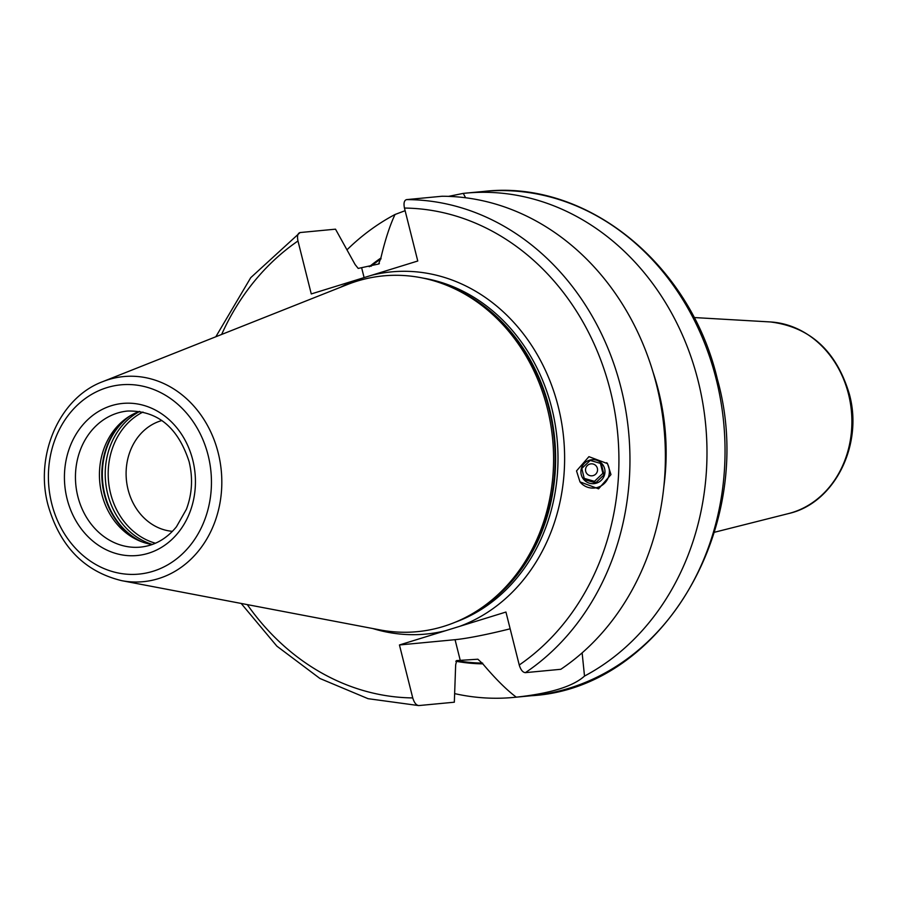 <?xml version="1.0" encoding="UTF-8"?>
<svg xmlns="http://www.w3.org/2000/svg" width="897" height="897" viewBox="0 0 897 897"><rect width="100%" height="100%" fill="white"/><g stroke="black" fill="none" stroke-linecap="round" stroke-linejoin="round"><path stroke-width="1.35" d="M172.448 531.327A56.287 48.191 84.6 0 1 128.069 489.56A56.287 48.191 -95.4 0 1 161.92 420.525M525.395 672.649L560.827 669.285A253.279 216.872 84.6 0 0 656.526 384.813A253.279 216.872 84.6 0 0 442.008 196.252L406.576 199.616A253.279 216.872 84.6 0 1 621.094 388.177A253.279 216.872 84.6 0 1 525.395 672.649C522.783 672.436 520.731 669.891 519.24 665.002L505.942 612.046L459.724 626.33A181.923 155.775 84.6 0 0 558.259 406.722A181.923 155.775 -95.4 0 0 371.549 275.301L311.27 293.936L297.972 240.979C296.985 236.046 297.692 233.231 300.08 232.547L335.512 229.172L355.111 264.548L358.206 268.416L378.601 264.01L380.877 258.033C385.172 239.813 389.892 225.304 395.039 214.484A253.279 216.872 -95.4 0 0 347.072 249.747M395.039 214.484L405.119 210.694M448.489 196.376L463.267 193.393L465.61 197.777M582.131 652.859L584.508 676.069A253.279 216.872 -95.4 0 0 698.124 380.866A253.279 216.872 -95.4 0 0 465.812 193.135A253.279 216.872 -95.4 0 0 463.267 193.393M454.701 693.628A253.279 216.872 -95.4 0 0 513.723 697.418A253.279 216.872 -95.4 0 0 516.28 697.16C506.57 689.883 495.413 678.782 482.81 663.847L477.877 659.217L456.708 660.584L455.665 664.856L454.331 702.205L418.697 705.58L368.073 698.685L319.937 678.491L276.87 646.154L241.17 603.446M380.877 258.033A217.859 186.542 -95.4 0 0 369.25 266.745M455.799 661.246A217.859 186.542 -95.4 0 0 482.81 663.847M663.903 486.241A217.859 186.542 -95.4 0 0 653.072 372.255M378.601 264.01L379.375 263.64M371.549 275.301L417.767 261.005L404.457 208.059C403.482 203.114 404.188 200.311 406.576 199.616M418.899 705.569C416.286 705.356 414.235 702.811 412.743 697.922L399.445 644.965L455.059 639.684A64.73 5.864 165.9 0 0 510.146 628.808M584.508 676.069C573.116 686.429 550.366 693.459 516.28 697.16M215.829 336.756L250.756 277.644L300.08 232.547M459.724 626.33L399.445 644.965M610.969 474.591L598.568 488.843L579.978 481.857L576.524 470.914L588.925 456.663L607.527 463.637L610.969 474.591M547.338 408.326A178.705 153.017 84.6 0 1 483.147 606.731A178.705 153.017 84.6 0 1 379.913 629.896L121.689 580.662A103.02 88.209 -95.4 0 0 218.218 452.929A103.02 88.209 -95.4 0 0 102.785 381.629L347.105 284.652A178.705 153.017 -95.4 0 1 452.85 287.959A178.705 153.017 -95.4 0 1 547.338 408.326M152.243 544.501A68.34 58.518 84.6 0 1 137.959 540.218A68.34 58.518 84.6 0 1 101.821 494.18A68.34 58.518 -95.4 0 1 126.376 418.294A68.34 58.518 -95.4 0 1 139.596 411.398M606.764 462.695A16.482 16.37 143 0 1 609.366 472.461A16.482 16.37 -37 0 1 579.967 481.846M590.125 460.026A12.065 11.975 -37 0 1 604.645 468.795A12.065 11.975 -37 0 1 595.765 483.337A12.065 11.975 -37 0 1 581.245 474.569A12.065 11.975 -37 0 1 590.125 460.026M595.619 482.855L604.017 474.849L601.304 463.626L590.204 460.43L581.805 468.436L584.519 479.66L595.619 482.855L594.476 481.341L583.375 478.135M592.951 475.657A6.032 5.999 -37 0 1 585.685 471.273A6.032 5.999 -37 0 1 590.136 463.996A6.032 5.999 -37 0 1 597.391 468.38A6.032 5.999 -37 0 1 592.951 475.657M600.441 463.345L602.874 473.324L594.476 481.341M604.017 474.849L602.874 473.324M770.332 321.945C810.081 326.912 836.43 350.996 849.369 394.198C863.441 445.069 834.367 503.363 788.541 513.566A97.067 83.118 -95.4 0 0 848.495 394.097A97.067 83.118 -95.4 0 0 770.332 321.945L694.043 317.538M716.187 379.151A253.279 216.872 -95.4 0 0 483.875 191.42C586.403 179.422 690.443 263.729 717.376 379.229C758.234 524.252 663.152 688.01 531.798 695.702A253.279 216.872 -95.4 0 0 716.187 379.151M361.715 268.08L364.104 277.599M455.059 639.684L460.217 660.248M357.488 279.64A181.923 155.775 -95.4 0 0 340.378 287.32M445.652 630.681A181.923 155.775 84.6 0 1 372.793 628.539M297.972 240.979A245.24 209.988 -95.4 0 0 221.637 334.458M247.303 604.612A245.24 209.988 -95.4 0 0 412.743 697.922M519.24 665.002A245.24 209.988 -95.4 0 0 610.341 390.621A245.24 209.988 -95.4 0 0 404.457 208.059M455.485 622.126A177.09 151.638 84.6 0 0 551.801 408.191A177.09 151.638 -95.4 0 0 422.79 278.059M447.547 285.65A177.09 151.638 -95.4 0 1 549.435 408.415A177.09 151.638 84.6 0 1 478.359 610.005M483.147 606.731L485.243 605.24A177.258 151.784 84.6 0 0 548.919 408.427A177.258 151.784 -95.4 0 0 455.194 289.036L452.85 287.959M208.126 455.295A95.06 81.403 -95.4 0 0 106.866 387.65A95.06 81.403 -95.4 0 0 51.723 503.643A95.06 81.403 -95.4 0 0 152.995 571.288A95.06 81.403 -95.4 0 0 208.126 455.295M67.096 498.9A76.391 65.403 -95.4 0 0 148.465 553.247A76.391 65.403 -95.4 0 0 192.765 460.038A76.391 65.403 -95.4 0 0 111.396 405.691A76.391 65.403 -95.4 0 0 67.096 498.9M77.837 496.456A68.34 58.518 -95.4 0 0 140.526 547.114C154.576 545.634 166.55 538.862 176.44 526.786L186.397 509.283C192.16 493.989 193.068 478.101 189.099 461.607C177.954 427.32 157.457 410.456 127.598 411.039A68.34 58.518 -95.4 0 0 77.837 496.456M128.013 417.172A70.594 60.447 -95.4 0 0 104.287 494.337A70.594 60.447 84.6 0 0 139.786 541.014M141.905 541.844A70.762 60.592 84.6 0 1 104.792 494.325A70.762 60.592 -95.4 0 1 129.942 415.95M139.73 411.42A70.762 60.592 -95.4 0 0 107.696 494.045A70.762 60.592 84.6 0 0 152.378 544.457M155.45 543.223A69.349 59.381 84.6 0 1 110.611 493.518A69.349 59.381 -95.4 0 1 142.982 412.048M665.361 460.912A217.096 185.892 -95.4 0 0 659.284 396.855M456.539 660.607A217.096 185.892 -95.4 0 0 482.62 663.096M381.068 258.796A217.096 185.892 -95.4 0 0 370.932 266.319M788.541 513.566L714.438 532.269M465.812 193.135L483.875 191.42M102.785 381.629C59.437 397.663 34.445 455.16 48.068 505.213C59.953 546.441 84.497 571.591 121.689 580.662M513.723 697.418L531.798 695.702"/></g></svg>
